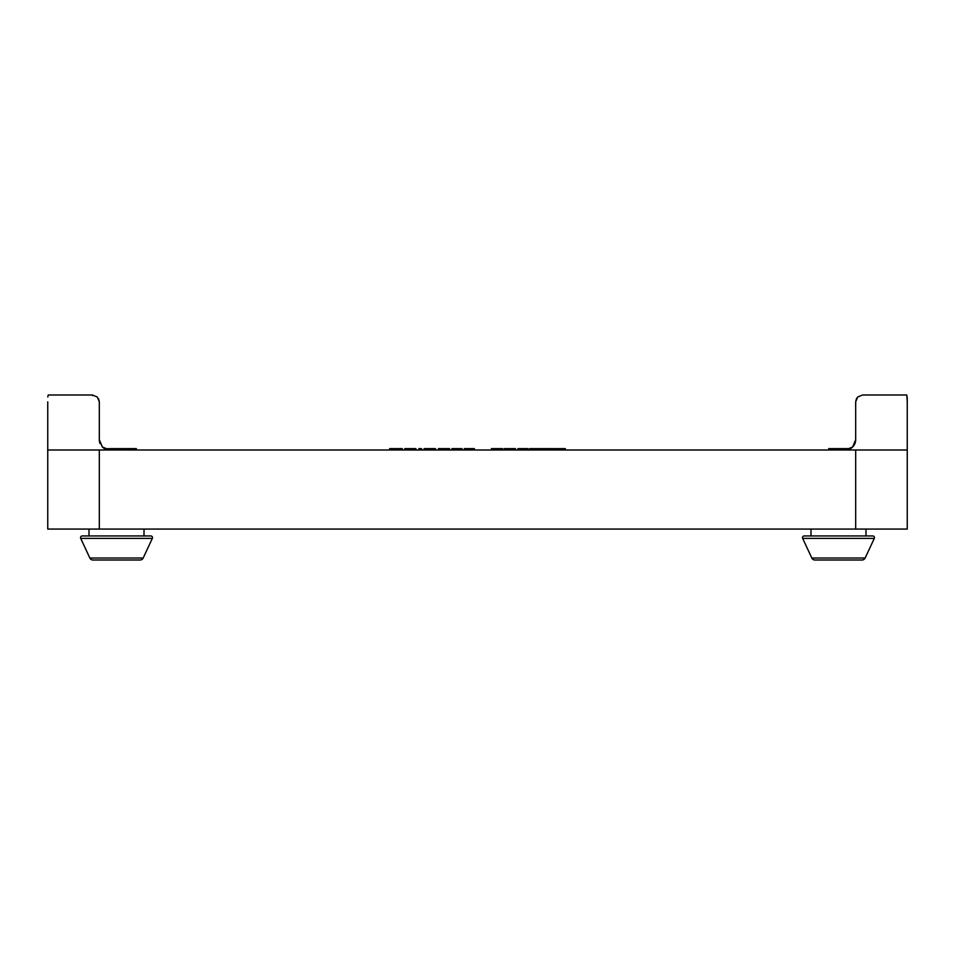 <?xml version="1.0" encoding="UTF-8"?>
<svg xmlns="http://www.w3.org/2000/svg" width="955" height="955" viewBox="0 0 955 955"><rect width="100%" height="100%" fill="white"/><g stroke="black" fill="none" stroke-linecap="round" stroke-linejoin="round"><path stroke-width="1.43" d="M80.53 537.665A1.719 1.719 0 0 1 82.249 535.946A1.719 1.719 0 0 0 80.698 538.393L152.334 538.393L143.178 558.03A3.438 3.438 0 0 1 140.051 560.012L130.262 560.012M89.006 529.07L89.006 535.946L82.249 535.946L150.771 535.946A1.719 1.719 0 0 1 152.334 538.393A1.719 1.719 0 0 0 150.771 535.946L144.014 535.946L144.014 529.07M802.51 537.665A1.719 1.719 0 0 1 804.229 535.946A1.719 1.719 0 0 0 802.666 538.393L874.303 538.393L865.146 558.03A3.438 3.438 0 0 1 862.031 560.012L852.242 560.012M865.994 529.07L865.994 535.946L872.751 535.946A1.719 1.719 0 0 1 874.303 538.393A1.719 1.719 0 0 0 872.751 535.946L804.229 535.946L810.986 535.946L810.986 529.07M92.551 395.68L92.444 394.988L97.303 397.005L92.444 394.988L97.303 397.005L99.32 401.864L98.592 398.772M907.25 440.697L907.25 439.682L907.25 440.697M855.823 400.479L857.697 397.005L862.556 394.988L857.697 397.005L862.556 394.988L906.784 394.988L907.25 401.864L907.214 397.005M47.75 401.864L47.75 449.996L855.417 449.996M852.66 446.976A10.314 10.314 0 0 0 855.68 439.682A10.314 10.314 0 0 1 845.366 449.996L852.66 446.976L855.68 439.682L852.66 446.976A10.314 10.314 0 0 0 855.68 439.682A10.314 10.314 0 0 1 850.511 448.623L841.809 448.623M57.945 394.988L92.444 394.988L48.216 394.988L47.786 397.005M99.32 439.682A10.314 10.314 0 0 0 100.108 443.633A10.314 10.314 0 0 1 99.32 439.682A10.314 10.314 0 0 0 100.108 443.633A10.314 10.314 0 0 1 99.32 439.682L99.32 401.864L99.32 439.682L102.34 446.976A10.314 10.314 0 0 0 109.634 449.996L102.34 446.976M102.758 560.012L92.969 560.012A3.438 3.438 0 0 1 89.854 558.03L80.698 538.393M92.969 560.012L140.051 560.012A3.438 3.438 0 0 0 143.178 558.03L89.854 558.03M824.738 560.012L814.949 560.012A3.438 3.438 0 0 1 811.822 558.03L802.666 538.393M814.949 560.012L862.031 560.012A3.438 3.438 0 0 0 865.146 558.03L811.822 558.03M99.583 449.996L47.75 449.996L47.75 529.07L907.25 529.07L907.25 449.996L855.68 449.996L907.25 449.996L907.25 401.864M855.68 439.682L855.68 401.864L857.697 397.005L856.408 398.772M906.784 394.988L862.556 394.988M407.224 449.996L407.224 448.623L404.753 448.623L404.753 449.996M415.879 449.996L415.879 448.623L407.224 448.623M415.735 449.996L415.735 448.623M412.405 449.996L412.405 448.623M435.468 449.996L435.468 448.623L424.104 448.623L424.104 449.996M426.181 449.996L426.181 448.623M452.061 448.623L451.739 449.996M461.993 449.996L461.993 448.623L451.954 448.623L451.954 449.996M502.76 449.996L502.76 448.623L491.455 448.623L491.455 449.996M518.052 448.623L517.729 449.996M527.972 449.996L527.972 448.623L517.944 448.623L517.944 449.996M553.9 449.996L553.9 448.623L541.569 448.623L541.569 449.996M545.448 449.996L545.448 448.623M541.974 449.996L541.974 448.623M565.336 449.996L565.336 448.623L555.201 448.623L555.201 449.996M540.876 449.996L540.876 448.623L529.571 448.623L529.571 449.996M506.89 449.996L506.89 448.623L504.419 448.623L504.419 449.996M515.545 449.996L515.545 448.623L506.89 448.623M515.402 449.996L515.402 448.623M512.071 449.996L512.071 448.623M474.384 449.996L474.384 448.623L464.237 448.623L464.237 449.996M440.912 449.996L440.912 448.623L438.429 448.623L438.429 449.996M449.566 449.996L449.566 448.623L440.912 448.623M449.423 449.996L449.423 448.623M446.092 449.996L446.092 448.623M421.621 449.996L421.621 448.623L418.935 448.623L418.935 449.996L418.935 448.623M402.353 449.996L402.353 448.623L402.353 449.996L402.353 448.623L390.07 448.623L390.07 449.996M390.523 448.623L389.664 448.623L389.664 449.996M845.187 449.996L844.877 448.623M831.459 449.996L831.805 448.623L831.817 449.996L831.805 448.623L828.725 448.623L828.725 449.996L828.725 448.623M841.737 449.996L842.203 448.623L842.203 449.996L842.203 448.623L833.238 448.623L833.238 449.996L833.238 448.623M833.822 448.623L831.16 448.623M135.777 449.996L136.386 448.623L117.178 448.623L117.19 449.996L117.178 448.623M117.119 449.996L117.119 448.623L111.114 448.623L111.114 449.996M135.777 448.623L136.386 449.996L136.386 448.623M126.43 449.996L126.024 448.623M111.365 448.623L104.883 448.838M406.902 449.996L406.902 448.623M406.006 449.996L406.006 448.623M405.087 449.996L405.087 448.623M415.162 449.996L415.162 448.623M414.303 449.996L414.303 448.623M413.682 449.996L413.682 448.623M413.229 449.996L413.229 448.623M412.835 449.996L412.835 448.623M427.959 449.996L427.959 448.623M430.311 449.996L430.311 448.623M435.074 449.996L435.074 448.623M433.821 449.996L433.821 448.623M461.814 449.996L461.814 448.623M461.277 449.996L461.277 448.623M460.346 449.996L460.346 448.623M453.231 449.996L453.231 448.623M452.276 449.996L452.276 448.623M502.414 449.996L502.414 448.623M501.399 449.996L501.399 448.623M492.84 449.996L492.84 448.623M491.801 449.996L491.801 448.623M527.805 449.996L527.805 448.623M527.267 449.996L527.267 448.623M526.324 449.996L526.324 448.623M519.21 449.996L519.21 448.623M518.255 449.996L518.255 448.623M553.816 449.996L553.816 448.623M553.506 449.996L553.506 448.623M550.116 449.996L550.116 448.623M549.758 449.996L549.758 448.623M549.328 449.996L549.328 448.623M548.719 449.996L548.719 448.623M547.788 449.996L547.788 448.623M546.845 449.996L546.845 448.623M546.236 449.996L546.236 448.623M545.854 449.996L545.854 448.623M564.93 449.996L564.93 448.623M563.641 449.996L563.641 448.623M560.179 449.996L560.179 448.623M557.816 449.996L557.816 448.623M556.407 449.996L556.407 448.623M555.512 449.996L555.512 448.623M540.53 449.996L540.53 448.623M539.515 449.996L539.515 448.623M530.956 449.996L530.956 448.623M529.918 449.996L529.918 448.623M506.568 449.996L506.568 448.623M505.673 449.996L505.673 448.623M504.753 449.996L504.753 448.623M514.829 449.996L514.829 448.623M513.969 449.996L513.969 448.623M513.348 449.996L513.348 448.623M512.895 449.996L512.895 448.623M512.501 449.996L512.501 448.623M473.978 449.996L473.978 448.623M472.677 449.996L472.677 448.623M469.227 449.996L469.227 448.623M466.864 449.996L466.864 448.623M465.455 449.996L465.455 448.623M464.548 449.996L464.548 448.623M440.577 449.996L440.577 448.623M439.682 449.996L439.682 448.623M438.775 449.996L438.775 448.623M448.85 449.996L448.85 448.623M447.99 449.996L447.99 448.623M447.37 449.996L447.37 448.623M446.916 449.996L446.916 448.623M446.51 449.996L446.51 448.623M421.251 449.996L421.251 448.623M420.296 449.996L420.296 448.623M419.305 449.996L419.305 448.623M401.888 449.996L401.888 448.623M400.527 449.996L400.527 448.623M398.342 449.996L398.342 448.623M395.418 449.996L395.418 448.623M393.042 449.996L393.042 448.623M391.359 449.996L391.359 448.623M390.392 449.996L390.392 448.623M389.903 449.996L389.903 448.623M843.384 449.996L843.384 448.623M842.537 449.996L842.537 448.623M846.822 449.889L846.822 448.623M845.939 449.984L845.939 448.623M829.059 449.996L829.059 448.623M840.304 449.996L840.304 448.623M837.81 449.996L837.81 448.623M835.327 449.996L835.327 448.623M833.584 449.996L833.584 448.623M832.139 449.996L832.139 448.623M830.647 449.996L830.647 448.623M829.811 449.996L829.811 448.623M120.688 449.996L120.688 448.623M119.542 449.996L119.542 448.623M118.456 449.996L118.456 448.623M117.871 449.996L117.871 448.623M115.006 449.996L115.006 448.623M113.92 449.996L113.92 448.623M113.227 449.996L113.227 448.623M112.356 449.996L112.356 448.623M111.759 449.996L111.759 448.623M128.531 449.996L128.531 448.623M127.409 449.996L127.409 448.623M110.231 449.996L110.231 448.623M108.225 449.901L108.225 448.623M106.494 449.507L106.494 448.623M855.68 449.996L855.68 529.07M99.32 449.996L99.32 529.07M111.102 448.623L111.102 449.996"/></g></svg>
